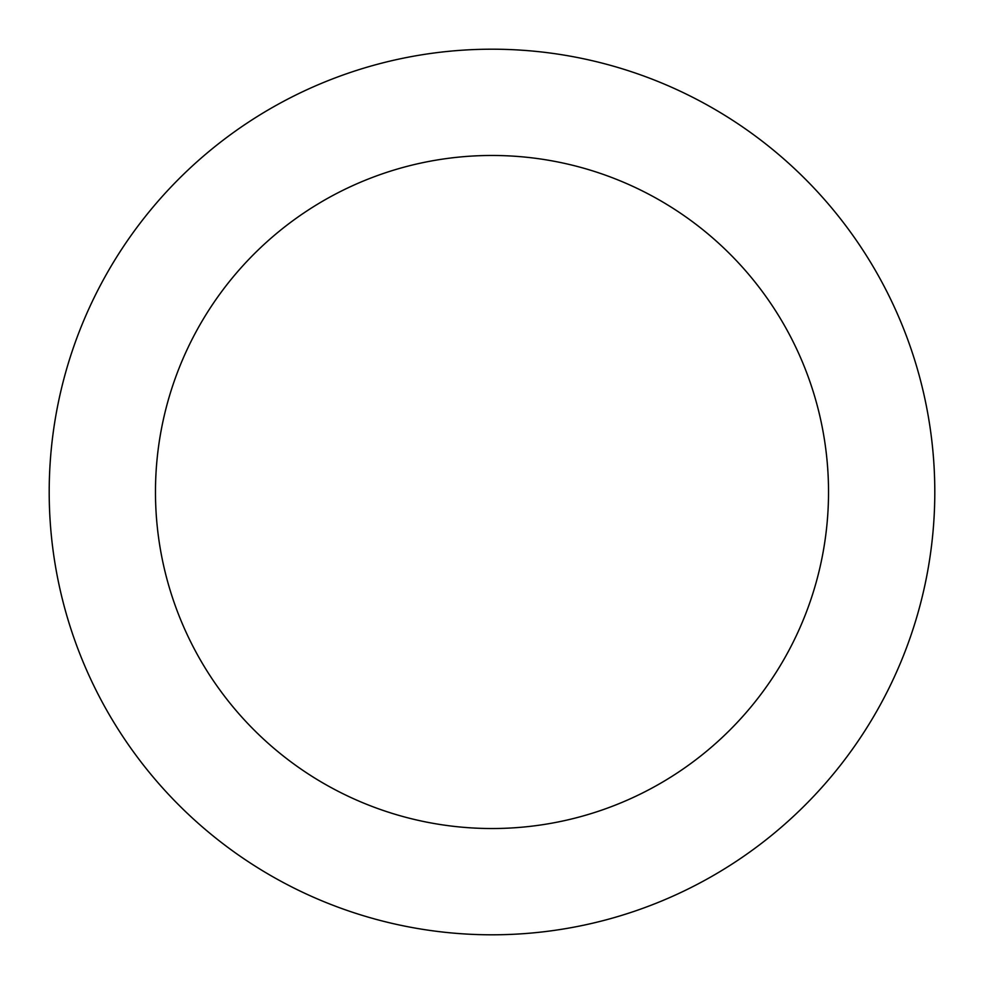 <?xml version="1.0" encoding="UTF-8"?>
<svg xmlns="http://www.w3.org/2000/svg" width="984" height="984" viewBox="0 0 984 984"><rect width="100%" height="100%" fill="white"/><g stroke="black" fill="none" stroke-linecap="round" stroke-linejoin="round"><path stroke-width="1.48" d="M492 828.528A336.528 336.528 0 0 0 828.528 492A336.528 336.528 0 0 0 492 155.472A336.528 336.528 0 0 0 155.472 492A336.528 336.528 0 0 0 492 828.528M492 934.8A442.8 442.8 0 0 0 934.8 492A442.8 442.8 0 0 0 492 49.2A442.8 442.8 0 0 0 49.2 492A442.8 442.8 0 0 0 492 934.8"/></g></svg>
